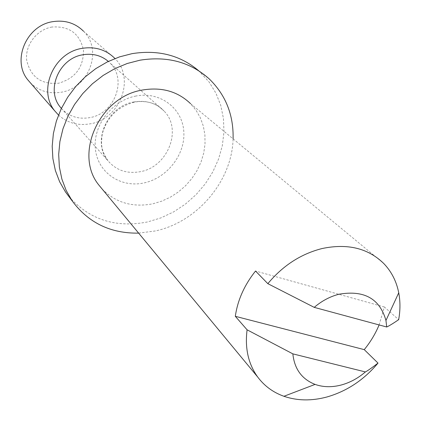 <?xml version="1.0" encoding="UTF-8"?>
<svg xmlns="http://www.w3.org/2000/svg" width="421" height="421" viewBox="0 0 421 421"><rect width="100%" height="100%" fill="white"/><g stroke="black" fill="none" stroke-linecap="round" stroke-linejoin="round"><path stroke-width="0.32" stroke-dasharray="2.1 1.58" d="M138.635 233.129L155.386 230.95C197.328 222.046 232.097 181.019 233.092 138.851M68.891 196.518C89.447 219.683 115.691 228.161 147.618 221.935L160.927 217.894L173.636 211.889L185.45 204.069L196.086 194.634L205.295 183.803L212.858 171.836L218.583 159.017L222.325 145.645L223.967 132.041L223.456 118.543L220.772 105.476L215.952 93.188L209.084 81.995L198.712 70.77M102.187 189.076C115.817 202.801 132.736 207.706 152.939 203.785L161.864 201.117L170.416 197.144L178.393 191.955L185.603 185.687L191.881 178.483L197.075 170.51L201.059 161.959L203.732 153.034L205.027 143.945L204.901 134.904L203.343 126.142L200.38 117.864L196.07 110.297L190.508 103.624L383.689 263.441M65.518 191.997L65.734 192.308M379.105 324.933L384.384 306.993L398.666 319.686M384.384 306.993L255.526 271.024M61.377 108.429C68.949 116.464 78.427 119.527 89.81 117.622C114.438 113.796 127.431 79.911 110.213 63.213L108.339 61.413M58.503 115.038C67.465 123.027 78.122 125.942 90.473 123.774C119.964 119.159 135.536 78.643 114.959 58.53M30.37 82.805C38.895 91.052 49.199 94.183 61.292 92.204C89.005 88.105 103.182 49.931 83.411 31.117M52.004 27.023C36.632 29.554 24.707 45.421 26.755 60.524C30.77 77.132 41.374 84.7 58.561 83.232C75.233 78.364 83.547 67.386 83.495 50.299C79.932 33.68 69.433 25.923 52.004 27.023M135.978 96.03C111.897 100.456 92.652 125.774 95.409 149.187C97.809 172.673 120.811 188.108 144.014 182.925C167.253 178.083 185.687 154.191 183.777 131.184C182.214 108.113 160.033 91.252 135.978 96.03M133.889 101.971C107.234 106.087 91.646 141.977 107.944 160.733C116.233 170.41 127.047 174.057 140.393 171.668C167.763 167.005 182.73 129.263 163.953 110.955C155.975 102.971 145.955 99.977 133.889 101.971M200.322 72.223L209.237 78.911M61.398 108.381L107.944 160.733C102.735 152.081 100.072 147.776 102.398 133.378C107.366 116.564 118.375 106.076 135.43 101.908C152.049 99.882 160.217 106.839 163.953 110.955L110.218 63.203M83.416 31.112L114.691 58.251"/><path stroke-width="0.63" d="M233.092 138.851C233.671 114.98 225.719 94.999 209.237 78.911C190.466 62.097 167.39 55.856 139.998 60.187L127.237 63.492L114.859 68.612L103.14 75.443L92.352 83.832L82.742 93.594L74.528 104.503L67.897 116.312L62.987 128.752L59.898 141.535L58.687 154.375L59.361 166.984L61.882 179.093L66.171 190.45L72.117 200.817C88.331 222.788 110.507 233.56 138.635 233.129M198.712 70.77C180.33 55.235 158.112 49.531 132.062 53.651L119.506 56.882L107.334 61.903L95.814 68.607L85.221 76.848L75.785 86.442L67.723 97.167L61.213 108.776L56.393 121.006L53.372 133.583L52.199 146.224L52.888 158.649L55.393 170.579L59.64 181.772L65.518 191.997L72.117 200.817M190.508 103.624C177.72 91.404 161.78 86.863 142.682 89.989C99.482 96.551 73.528 154.37 98.893 185.098L102.187 189.076M65.734 192.308L68.891 196.518M386.715 326.996L314.229 307.367C321.786 300.91 330.032 296.531 338.958 294.232C364.107 289.88 379.768 298.626 385.957 320.47L386.715 326.996C389.093 325.922 393.077 323.491 398.666 319.686C400.35 310.393 400.371 301.431 398.734 292.795C396.471 281.307 391.467 271.529 383.72 263.472C368.033 248.169 347.467 243.196 322.028 248.553C300.904 253.926 282.838 265.63 267.835 283.665L255.526 271.024C244.375 285.07 237.639 300.162 235.313 316.308L247.09 329.817C244.775 348.183 248.295 363.891 257.641 376.942C264.372 385.983 273.134 392.43 283.928 396.282C297.4 400.866 311.814 401.081 327.159 396.919C347.02 391.141 363.97 379.868 378.011 363.097L364.249 349.635C370.485 341.989 375.437 333.753 379.105 324.933M378.011 363.097C372.09 367.665 367.886 370.606 365.402 371.938C358.166 378.163 350.24 382.484 341.62 384.905C332.127 387.452 323.275 387.283 315.071 384.399C301.836 379.163 294.426 368.985 292.853 353.866L247.09 329.817M314.229 307.367L267.835 283.665M364.249 349.635L235.313 316.308M365.402 371.938L292.853 353.866M108.339 61.413C101.214 55.435 92.773 53.214 83.021 54.756C59.114 58.124 45.552 90.157 60.435 107.297L61.377 108.429M114.959 58.53L114.691 58.251C105.971 49.694 95.183 46.389 82.327 48.331C53.73 52.32 37.385 90.531 54.972 111.144L58.503 115.038M83.411 31.117C75.18 23.066 65.076 19.898 53.088 21.613C26.423 25.139 11.446 60.661 28.007 80.085L30.37 82.805M98.893 185.098L257.641 376.942M385.957 320.47L398.729 292.8M315.071 384.399L283.928 396.282M60.435 107.297L61.398 108.381M28.007 80.085L54.972 111.144"/></g></svg>
